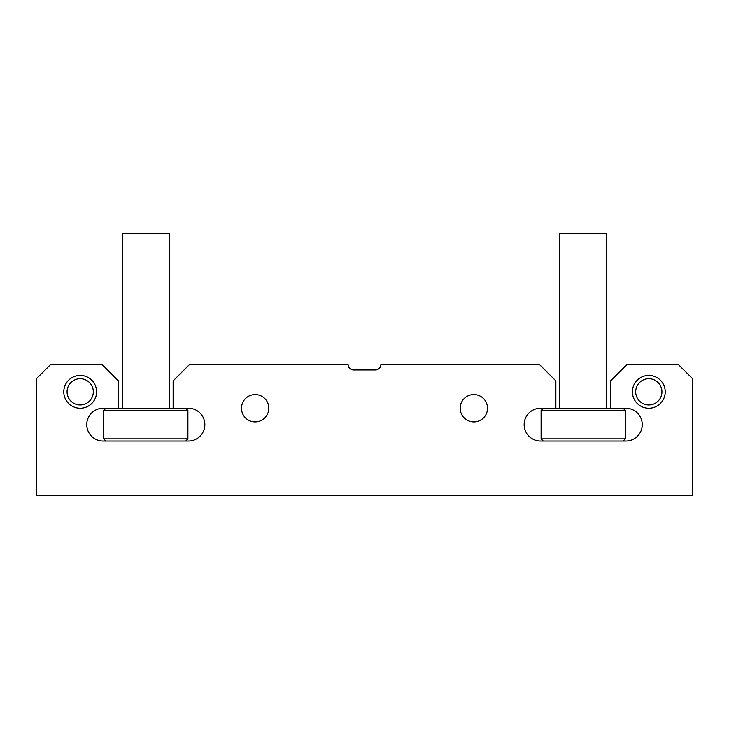 <?xml version="1.0" encoding="UTF-8"?>
<svg xmlns="http://www.w3.org/2000/svg" width="729" height="729" viewBox="0 0 729 729"><rect width="100%" height="100%" fill="white"/><g stroke="black" fill="none" stroke-linecap="round" stroke-linejoin="round"><path stroke-width="0.55" stroke-dasharray="3.65 2.73" d="M632.408 391.837A16.402 16.402 0 0 1 648.81 375.435A16.402 16.402 0 0 1 665.212 391.837A16.402 16.402 0 0 1 648.81 408.24A16.402 16.402 0 0 1 632.408 391.837A16.402 16.402 0 0 0 648.81 408.24A16.402 16.402 0 0 0 665.212 391.837A16.402 16.402 0 0 1 648.81 408.24A16.402 16.402 0 0 1 632.408 391.837A16.402 16.402 0 0 1 648.81 375.435A16.402 16.402 0 0 1 665.212 391.837A16.402 16.402 0 0 0 648.81 375.435A16.402 16.402 0 0 0 632.408 391.837M460.181 408.24A13.669 13.669 0 0 1 473.85 394.571A13.669 13.669 0 0 1 487.519 408.24A13.669 13.669 0 0 1 473.85 421.909A13.669 13.669 0 0 1 460.181 408.24M268.819 408.24A13.669 13.669 0 0 0 255.15 394.571A13.669 13.669 0 0 0 241.481 408.24A13.669 13.669 0 0 0 255.15 421.909A13.669 13.669 0 0 0 268.819 408.24M96.593 391.837A16.402 16.402 0 0 0 80.19 375.435A16.402 16.402 0 0 0 63.788 391.837A16.402 16.402 0 0 0 80.19 408.24A16.402 16.402 0 0 0 96.593 391.837A16.402 16.402 0 0 1 80.19 408.24A16.402 16.402 0 0 1 63.788 391.837A16.402 16.402 0 0 0 80.19 408.24A16.402 16.402 0 0 0 96.593 391.837A16.402 16.402 0 0 0 80.19 375.435A16.402 16.402 0 0 0 63.788 391.837A16.402 16.402 0 0 1 80.19 375.435A16.402 16.402 0 0 1 96.593 391.837M625.846 441.045A16.402 16.402 0 0 0 642.249 424.642A16.402 16.402 0 0 0 625.846 408.24L610.538 408.24L610.538 380.902L626.94 364.5L678.334 364.5L692.55 378.716L692.55 495.72L36.45 495.72L36.45 378.716L50.666 364.5L102.06 364.5L118.463 380.902L118.463 408.24L103.154 408.24A16.402 16.402 0 0 0 86.751 424.642A16.402 16.402 0 0 0 103.154 441.045L188.447 441.045A16.402 16.402 0 0 0 204.849 424.642A16.402 16.402 0 0 0 188.447 408.24L173.137 408.24L173.137 380.902L189.54 364.5L348.098 364.5A5.468 5.468 0 0 0 353.565 369.968L375.435 369.968A5.468 5.468 0 0 0 380.902 364.5L539.46 364.5L555.862 380.902L555.862 408.24L540.554 408.24A16.402 16.402 0 0 0 524.151 424.642A16.402 16.402 0 0 0 540.554 441.045L625.846 441.045M122.344 408.24L169.256 408.24L122.344 408.24M103.7 410.427L187.9 410.427M187.9 438.858L103.7 438.858M185.713 408.24L105.887 408.24M105.887 441.045L185.713 441.045M169.256 233.28L122.344 233.28M93.312 391.837A13.122 13.122 0 0 1 80.19 404.959A13.122 13.122 0 0 1 67.068 391.837A13.122 13.122 0 0 1 80.19 378.716A13.122 13.122 0 0 1 93.312 391.837M661.932 391.837A13.122 13.122 0 0 1 648.81 404.959A13.122 13.122 0 0 1 635.688 391.837A13.122 13.122 0 0 1 648.81 378.716A13.122 13.122 0 0 1 661.932 391.837M559.744 408.24L606.656 408.24L559.744 408.24M541.1 410.427L625.3 410.427M625.3 438.858L541.1 438.858M623.113 408.24L543.287 408.24M543.287 441.045L623.113 441.045M606.656 233.28L559.744 233.28"/><path stroke-width="1.09" d="M632.408 391.837A16.402 16.402 0 0 1 648.81 375.435A16.402 16.402 0 0 1 665.212 391.837A16.402 16.402 0 0 1 648.81 408.24A16.402 16.402 0 0 1 632.408 391.837M460.181 408.24A13.669 13.669 0 0 1 473.85 394.571A13.669 13.669 0 0 1 487.519 408.24A13.669 13.669 0 0 1 473.85 421.909A13.669 13.669 0 0 1 460.181 408.24M268.819 408.24A13.669 13.669 0 0 0 255.15 394.571A13.669 13.669 0 0 0 241.481 408.24A13.669 13.669 0 0 0 255.15 421.909A13.669 13.669 0 0 0 268.819 408.24M96.593 391.837A16.402 16.402 0 0 0 80.19 375.435A16.402 16.402 0 0 0 63.788 391.837A16.402 16.402 0 0 0 80.19 408.24A16.402 16.402 0 0 0 96.593 391.837M625.846 441.045A16.402 16.402 0 0 0 642.249 424.642A16.402 16.402 0 0 0 625.846 408.24L610.538 408.24L610.538 380.902L626.94 364.5L678.334 364.5L692.55 378.716L692.55 495.72L36.45 495.72L36.45 378.716L50.666 364.5L102.06 364.5L118.463 380.902L118.463 408.24L103.154 408.24A16.402 16.402 0 0 0 86.751 424.642A16.402 16.402 0 0 0 103.154 441.045L188.447 441.045A16.402 16.402 0 0 0 204.849 424.642A16.402 16.402 0 0 0 188.447 408.24L173.137 408.24L173.137 380.902L189.54 364.5L348.098 364.5A5.468 5.468 0 0 0 353.565 369.968L375.435 369.968A5.468 5.468 0 0 0 380.902 364.5L539.46 364.5L555.862 380.902L555.862 408.24L540.554 408.24A16.402 16.402 0 0 0 524.151 424.642A16.402 16.402 0 0 0 540.554 441.045L625.846 441.045M185.713 441.045L105.887 441.045L103.7 438.858L187.9 438.858L185.713 441.045M103.7 410.427L105.887 408.24L185.713 408.24L187.9 410.427L103.7 410.427L103.7 438.858M122.344 408.24L122.344 233.28L169.256 233.28L169.256 408.24M187.9 410.427L187.9 438.858M67.068 391.837A13.122 13.122 0 0 0 80.19 404.959A13.122 13.122 0 0 0 93.312 391.837A13.122 13.122 0 0 0 80.19 378.716A13.122 13.122 0 0 0 67.068 391.837M635.688 391.837A13.122 13.122 0 0 0 648.81 404.959A13.122 13.122 0 0 0 661.932 391.837A13.122 13.122 0 0 0 648.81 378.716A13.122 13.122 0 0 0 635.688 391.837M623.113 441.045L543.287 441.045L541.1 438.858L625.3 438.858L623.113 441.045M541.1 410.427L543.287 408.24L623.113 408.24L625.3 410.427L541.1 410.427L541.1 438.858M559.744 408.24L559.744 233.28L606.656 233.28L606.656 408.24M625.3 410.427L625.3 438.858"/></g></svg>
